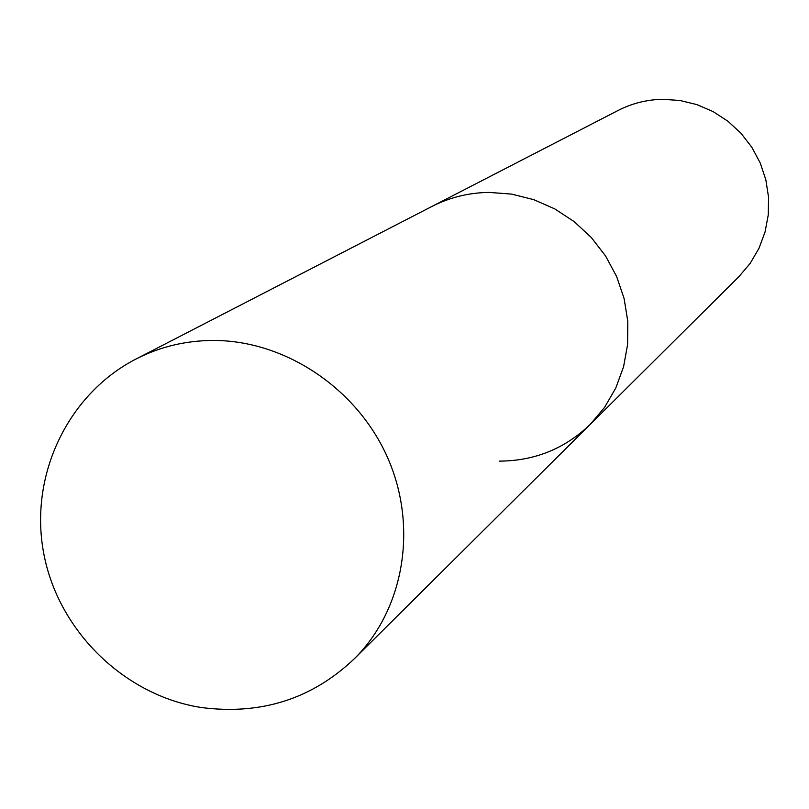 <?xml version="1.0" encoding="UTF-8"?>
<svg xmlns="http://www.w3.org/2000/svg" width="809" height="809" viewBox="0 0 809 809"><rect width="100%" height="100%" fill="white"/><g stroke="black" fill="none" stroke-linecap="round" stroke-linejoin="round"><path stroke-width="1.21" d="M499.305 461.13C534.587 460.948 564.894 448.692 590.236 424.381L604.596 407.342L615.821 387.956L623.577 366.75L627.622 344.351L627.804 321.395L624.113 298.592L616.65 276.577L605.617 256.038L591.359 237.573L574.289 221.727L554.913 208.975L533.809 199.671L511.612 194.099L488.98 192.4C468.623 192.724 449.541 197.447 431.713 206.558L618.127 110.449C631.971 103.37 646.745 99.649 662.45 99.295L679.894 100.478L696.964 104.624L713.154 111.622L727.979 121.269L741.024 133.293L751.874 147.339L760.238 162.993L765.84 179.79L768.55 197.244L768.277 214.83L765.041 232.041L758.943 248.373L750.186 263.35L739.011 276.557L590.236 424.381L604.596 407.342L615.821 387.956L623.577 366.75L627.622 344.351L627.804 321.395L624.113 298.592L616.65 276.577L605.617 256.038L591.359 237.573L574.289 221.727L554.913 208.975L533.809 199.671L511.612 194.099L488.98 192.4C468.623 192.724 449.541 197.447 431.713 206.558L136.225 358.913C69.089 393.265 29.306 473.477 43.433 551.778C57.308 630.09 123.999 695.578 201.35 707.521C261.105 715.217 312.122 698.936 354.393 658.698C404.055 609.531 418.253 527.064 387.642 457.742C357.123 388.401 285.092 340.306 213.141 340.447C185.655 340.589 160.02 346.748 136.225 358.913M590.236 424.381L354.393 658.698"/></g></svg>
